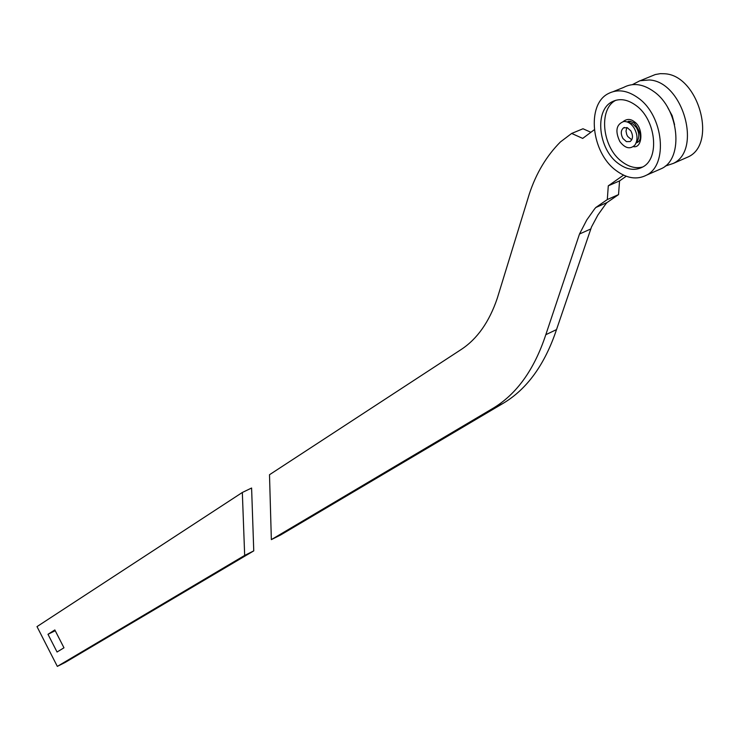 <?xml version="1.0" encoding="UTF-8"?>
<svg xmlns="http://www.w3.org/2000/svg" width="740" height="740" viewBox="0 0 740 740"><rect width="100%" height="100%" fill="white"/><g stroke="black" fill="none" stroke-linecap="round" stroke-linejoin="round"><path stroke-width="1.11" d="M623.543 175.13L608.289 185.823L607.309 199.55L595.783 207.524L594.396 209.189L586.783 219.937L579.503 234.016L545.815 334.693L556.517 329.596C544.807 364.663 526.926 389.305 502.867 403.504L280.58 535.002L271.349 539.617L269.499 474.729L461.14 349.53C477.217 338.994 489.26 321.918 497.271 298.294L529.331 193.936C536.158 173.253 546.527 155.918 560.448 141.923L571.659 133.44L583 128.76L590.899 132.284M571.659 133.44L582.704 138.408L594.312 129.731M667.702 107.504L672.142 115.625L674.566 124.588M608.289 185.823L619.556 180.912L618.538 194.602L606.966 202.584L605.57 204.249L597.911 214.998L591.51 226.949L556.517 329.596M626.225 176.25L619.556 180.912M607.309 199.55L618.538 194.602M595.783 207.524L606.966 202.584M579.503 234.016L590.576 229.049M545.815 334.693C534.225 369.815 516.465 394.448 492.516 408.6L271.349 539.617M253.755 550.875L251.6 488.021L242.332 492.47L244.672 555.416L57.331 666.389L65.24 662.393L253.755 550.875L244.672 555.416M57.331 666.389L37 626.614L242.332 492.47M63.973 647.796L57.054 652.014L47.989 634.291L54.834 629.943L63.973 647.796M47.989 634.291L55.232 630.711M665.26 166.102L673.363 163.392C702.279 149.942 682.844 81.511 649.295 79.966L639.961 80.734L632.423 84.628M640.673 80.531L655.261 74.546L660.357 73.649L664.631 73.76C698.245 75.193 717.476 143.282 688.45 156.787L684.25 158.628M630.462 121.351L627.918 122.063C627.631 120.759 629.74 121.036 634.245 122.905C646.668 139.962 636.197 142.82 637.51 142.376L636.178 142.912M623.2 121.554C626.882 118.715 630.573 118.761 634.282 121.712C643.818 127.687 642.579 148.805 633.32 146.622M615.837 100.27L615.699 100.344C598.179 109.159 602.249 147.371 621.841 161.607C628.926 167.009 635.901 168.794 642.764 166.963M635.956 105.432C656.066 119.584 660.015 158.656 642.551 167.083C634.846 171.033 626.651 169.765 617.983 163.263C598.392 148.999 594.294 110.741 611.795 101.935C619.251 98.032 627.307 99.188 635.956 105.432M613.488 91.52L623.691 87.394C633.024 82.501 643.097 83.907 653.892 91.603C679.116 109.113 683.852 157.888 661.949 168.396L657.777 170.228M615.8 170.302C626.641 178.47 636.899 180.079 646.575 175.13C668.396 164.659 663.484 115.681 638.259 98.013C627.455 90.252 617.41 88.809 608.123 93.693C586.228 104.766 591.39 152.449 615.8 170.302M635.984 143.246L637.14 141.266C639.563 137.307 639.304 132.728 636.372 127.539L632.728 123.811L628.565 122.562M633.94 127.733C630.989 123.423 627.603 121.342 623.792 121.48C616.226 124.348 614.922 131.045 619.861 141.571C625.18 148.453 630.202 149.61 634.929 145.049C637.982 140.064 637.649 134.292 633.94 127.733M631.757 139.814L627.724 136.512L626.752 134.606L626.022 131.165L626.789 127.53M622.96 138.528C620.509 133.829 620.74 130.258 623.635 127.807L627.317 127.715L630.795 130.823C633.246 135.531 633.024 139.102 630.119 141.553L626.438 141.636L622.96 138.528M492.516 408.6L502.867 403.504M673.363 163.392L688.45 156.787M661.949 168.396L646.575 175.13M611.795 101.935L615.699 100.344M636.511 142.348L638.518 141.488M623.635 127.807L624.458 127.465M628.223 122.396L630.674 121.369"/></g></svg>
